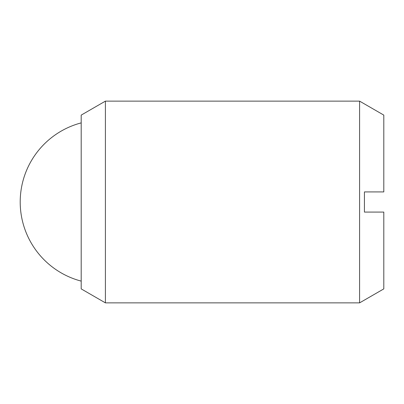 <?xml version="1.0" encoding="UTF-8"?>
<svg xmlns="http://www.w3.org/2000/svg" width="404" height="404" viewBox="0 0 404 404"><rect width="100%" height="100%" fill="white"/><g stroke="black" fill="none" stroke-linecap="round" stroke-linejoin="round"><path stroke-width="0.61" d="M105.404 202L105.404 302.869L359.59 302.869L359.59 101.131L105.404 101.131L105.404 202M105.404 101.131L81.199 115.11L81.199 288.89L105.404 302.869M359.59 101.131L383.8 115.11L383.8 191.915L364.433 191.915L364.433 212.085L383.8 212.085L383.8 288.89L359.59 302.869M81.199 122.887A81.805 81.805 0 0 0 81.199 281.113"/></g></svg>
